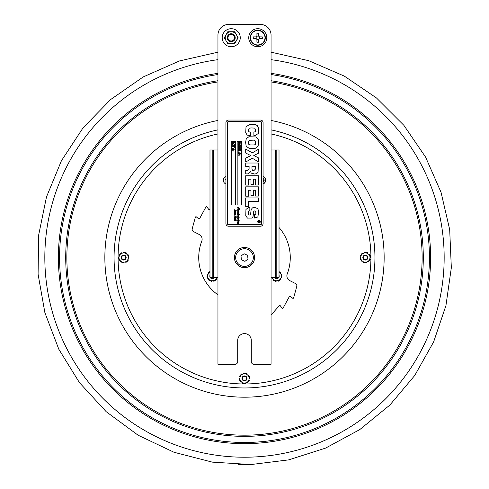<?xml version="1.0" encoding="UTF-8"?>
<svg xmlns="http://www.w3.org/2000/svg" width="489" height="489" viewBox="0 0 489 489"><rect width="100%" height="100%" fill="white"/><g stroke="black" fill="none" stroke-linecap="round" stroke-linejoin="round"><path stroke-width="0.73" d="M225.918 178.882L225.484 179.5L225.918 179.799L225.484 179.5L225.973 178.803M234.145 146.333L234.396 145.618L234.396 147.323L234.145 146.614L232.275 146.614L234.145 146.333M233.974 144.114L233.974 145.056L233.332 145.233L233.974 145.056L233.332 145.233L233.974 145.056L233.974 144.114L233.332 143.943L232.471 144.585L233.332 145.233L233.974 145.056L233.974 144.114L233.332 143.943M233.131 143.656L234.152 143.9L234.439 144.585L234.145 145.276L233.332 145.526L232.519 145.27L232.226 144.585L232.519 143.9L234.152 143.9L234.152 145.27L232.519 145.27L232.226 144.585L232.532 143.888L233.54 143.656M238.149 143.858L239.977 143.858L238.736 143.301L239.977 142.58L238.149 142.317L240.27 142.317L239.09 143.234L240.27 143.742L240.27 144.139L238.149 143.858M239.213 146.028L240.075 145.386L239.213 144.744L238.351 145.386L239.213 146.028L239.854 145.856M239.854 144.915L240.075 145.386L239.213 144.744M239.414 146.315L238.394 146.07L238.106 145.386L238.394 144.701L239.213 144.444L240.032 144.701L240.319 145.386L240.032 146.07L238.394 146.07L238.394 144.701L240.032 144.701L240.319 145.386L240.032 146.07L239.011 146.315M238.534 147.721L239.213 148.014L238.394 147.134L239.213 148.014L239.903 147.69L240.026 146.914L238.394 146.914L238.534 147.721L239.213 148.014L240.026 147.134L239.903 147.69M239.476 153.913L238.748 154.163L238.748 153.729L238.149 153.583L238.748 153.546L238.748 153.161L238.149 152.825L238.944 152.605L239.476 153.155L239.671 152.77L239.671 153.204L240.27 153.35L239.671 153.387L239.671 153.778L240.27 154.108L239.476 154.328L239.476 153.913M238.938 153.601L239.482 153.729L239.482 153.338L238.938 153.204L238.938 153.601M238.149 154.879L238.553 155.215L238.149 154.879M259.029 222.984A1.271 1.271 0 0 1 257.923 221.071A1.271 1.271 0 0 1 260.136 221.071A1.271 1.271 0 0 1 259.029 222.984M237.691 207.495L237.88 207.098L237.837 207.495L239.573 208.546L238.021 208.473L239.555 209.622L237.911 209.463L238.815 210.441L238.809 211.016L237.911 210.893L238.815 211.694L238.381 211.56L238.632 212.287L237.88 212.159L238.803 212.99L237.868 212.868L238.809 213.693L237.905 213.559L239.567 214.812L237.868 214.543L238.815 215.612L238.809 216.187L237.911 216.059L238.809 216.982L237.886 216.914L239.255 217.984L237.911 217.764L238.803 218.607L237.868 218.485L238.809 219.316L237.905 219.182L238.809 219.793L238.467 219.842L238.803 220.337L237.923 220.191L238.803 220.991L237.935 220.857L238.748 221.321L238.815 221.639L238.381 221.511L238.809 222.079L237.88 222.104L238.314 222.452M238.326 219.647L238.809 219.793L238.467 219.842L238.803 220.337L237.923 220.191L238.803 221.004L238.027 220.79M238.467 220.221L238.045 220.099M238.803 222.978L238.803 223.546L237.843 223.345L238.131 223.711L237.489 223.216M237.153 222.99L237.251 222.446L237.978 223.057L237.66 221.896L238.559 221.847L237.654 221.126L237.966 221.114L237.654 219.971L238.394 219.977L237.66 218.993L237.966 214.928L237.018 213.87L238.076 213.962L237.66 211.951L238.559 211.896L237.727 211.468L238.027 210.508L237.666 209.237L238.357 208.95M237.66 221.896L237.978 223.057L237.66 221.896L238.516 221.878M238.241 221.511L237.654 221.126L237.966 221.114L237.654 219.971L238.394 219.977L237.66 218.993L237.978 216.34L237.66 215.869L238.027 215.673L237.697 214.298M237.66 218.993L237.978 219.494L237.66 215.869M237.966 218.779L237.654 218.296L237.966 218.07M237.66 216.731L237.978 216.34M237.978 213.876L237.66 211.951L238.516 211.933M237.654 212.672L237.966 212.452L237.66 213.375M238.241 211.56L237.654 211.181L238.027 210.508L237.666 209.237L238.186 208.937L239.372 209.286L237.856 208.131M237.966 211.162L237.66 210.704L237.966 211.162M237.941 222.862L238.565 223.18L238.167 222.727M238.131 218.088L238.736 218.253L238.131 218.088M238.229 216.645L238.693 216.896L237.886 216.914L238.369 217.385M238.73 216.719L238.577 217.25L238.424 216.969M238.326 216.389L238.809 216.982L238.485 217.183M237.911 215.386L238.705 215.625L237.911 215.386M238.546 215.747L238.07 215.258M237.868 214.543L238.809 216.187M239.359 214.396L239.329 214.928M238.363 214.096L239.567 214.812M237.911 210.893L238.748 211.37L238.815 211.694L238.381 211.56L238.809 212.128L238.216 212.171M237.911 210.215L238.705 210.459L237.911 210.215M238.546 210.582L238.07 210.093M238.455 208.675L239.543 209.353L238.809 209.39M239.2 209.023L239.543 209.353L239.2 209.023M238.76 208.546L238.021 208.473M239.573 208.546L238.828 207.984L239.488 208.571M238.565 208.827L237.691 208.1L239.359 208.302L238.131 207.874M237.691 208.1L239.359 208.302M237.666 209.237L238.962 209.09M238.186 208.937L239.237 209.206M237.954 214.017L237.018 213.87L237.073 214.2M238.027 215.673L237.66 214.433M238.131 223.711L237.012 222.678M238.797 222.012L238.216 222.122M237.935 220.857L238.748 221.321M237.886 216.914L238.131 217.33L237.886 216.914M238.424 216.071L238.027 215.979L238.424 216.071M238.815 211.694L238.381 211.56L238.632 212.287M238.809 212.128L238.381 211.56L238.797 212.061M238.797 210.349L238.663 210.673M238.577 208.014L237.666 207.36L237.88 207.098L238.669 207.941M239.433 214.757L238.766 214.537M237.251 222.544L237.599 222.972M235.998 211.847L235.753 211.419M235.466 214.634L235.258 215.032L234.812 214.457L234.659 215.136L234.341 214.543L234.659 214.151L234.341 212.648L235.233 212.593L234.402 212.165L234.335 211.413L235.417 211.401L235.484 211.755L234.61 211.609L235.49 212.391L235.062 212.257L235.313 212.984L234.555 212.856L235.49 213.803L234.561 213.736L235.007 214.188M235.075 213.241L235.252 214.066L234.909 213.461L234.561 213.736L235.484 214.763L235.258 215.032L234.812 214.457L234.812 215.136L234.555 214.732M235.374 213.717L234.909 213.461L234.806 214.145M234.659 215.136L234.341 212.648L234.995 212.562M234.903 214.445L235.252 214.781M234.812 211.871L235.49 212.391M234.641 211.211L235.417 211.401M235.319 210.741L234.928 210.924L234.335 210.246L234.61 209.732L234.763 210.643L235.698 210.068L236.248 210.631L236.01 211.083L235.887 210.319L234.671 210.857M234.365 210.453L234.61 209.732L234.763 210.643L235.698 210.068L236.248 210.631L235.759 210.887M234.928 210.924L234.335 210.246L234.916 209.903M239.335 220.79L239.005 220.863L239.323 221.095M234.359 220.441L234.72 219.702L234.916 220.001L234.439 220.227L235.857 220.71L235.765 219.94L236.242 220.557L235.832 221.04L235.368 220.57L234.781 220.924M236.242 220.557L235.765 219.94L236.242 220.557L235.832 221.04L235.368 220.57L234.909 220.942L234.335 220.203L234.653 219.989M234.335 220.203L234.72 219.702M241.419 141.266L241.419 204.989L237.171 204.989L237.171 141.266L241.419 141.266M240.27 153.534L239.671 153.387L239.671 153.778M240.172 147.751L240.27 147.116L240.105 147.88L239.207 148.308L238.32 147.874L238.149 146.633L240.27 146.633L239.922 148.081M239.445 148.289L238.247 147.745M238.32 147.874L238.149 147.122L238.32 147.874M238.106 145.386L238.406 144.689M239.011 144.457L239.414 144.457M240.307 145.251L239.213 144.444L240.032 144.701L239.213 144.444L240.032 144.701L239.213 144.444L240.032 144.701L239.213 144.444L240.032 144.701L240.032 146.07M239.213 146.327L238.394 146.07L239.213 146.327M255.655 184.983L255.655 179.182L253.357 179.182L253.357 184.604L250.998 184.604L250.998 179.182L248.504 179.182L248.504 185.093L245.71 185.093L245.71 175.753L258.455 175.753L258.455 184.983L255.655 184.983M248.791 131.688L250.527 132.262L250.527 135.63L247.208 135.117L245.716 132.739L246.022 126.675L249.897 124.487L255.411 124.573L257.306 125.581L258.412 127.929L258.265 133.485L255.307 135.52L253.895 135.569L253.895 132.177L255.429 131.578L255.613 130.037L254.726 128.106L250.936 127.922L249.048 128.32L248.546 130.147L248.791 131.688M245.71 163.026L258.455 163.026L258.064 172.311L256.597 173.711L254.518 174.005L251.285 173.149L250.539 171.596L248.039 173.901L245.71 173.901L245.71 170.423L247.403 170.423L249.097 168.992L249.097 166.456L245.71 166.456L245.71 163.026M255.521 166.456L251.988 166.456L251.988 169.163L252.568 170.38L254.011 170.502L255.521 168.998L255.521 166.456M254.469 218.015L254.469 214.769L255.337 214.677L255.857 214.072L255.808 211.541L254.683 210.9L253.754 211.266L253.051 216.548L251.786 218.088L247.452 218.1L245.771 215.667L245.943 209.451L248.534 207.532L249.836 207.477L249.836 210.716L248.467 211.205L248.29 213.106L248.669 214.787L249.579 215.032L250.557 214.573L251.138 209.634L252.458 207.856L254.745 207.477L257.758 208.54L258.461 210.661L258.547 212.923L257.837 216.957L254.469 218.015M261.597 122.684A1.167 1.167 0 0 0 260.429 121.516L228.571 121.516A1.167 1.167 0 0 0 227.403 122.684L227.403 223.571A1.167 1.167 0 0 0 228.571 224.738L260.429 224.738A1.167 1.167 0 0 0 261.597 223.571L261.597 122.684M238.479 219.537L238.809 219.793M238.119 220.478L238.736 220.655M238.815 221.639L238.381 221.511L238.632 222.232M237.88 222.104L238.699 223.271M237.251 222.446L237.715 223.002M237.654 220.661L237.96 220.466M238.027 210.508L237.66 210.032L237.966 209.763M237.911 209.463L238.815 210.441M237.88 212.159L238.736 212.636M238.803 212.99L237.996 212.77M237.868 212.868L238.174 213.161M239.182 217.629L239.255 217.984M237.868 218.485L238.174 218.785M238.736 218.956L238.809 219.316L238.027 219.096M235.985 216.352L235.649 215.942L236.242 216.682L235.722 216.633L234.335 215.93L235.985 216.352M235.881 217.819L235.093 217.275L235.521 216.927L236.242 217.66L235.637 218.149L234.341 217.165L235.881 217.819L235.093 217.275L235.521 216.927L236.205 217.849M235.839 218.717L236.242 219.139L235.79 219.616L234.634 218.51L234.781 219.475L234.365 218.296L235.802 219.231L236.101 218.98L235.649 218.461L236.242 219.139L235.79 219.616L234.634 218.51L234.653 219.176M234.439 220.227L234.934 220.563M235.246 220.252L235.857 220.71M255.655 196.071L255.655 190.27L253.357 190.27L253.357 195.692L250.998 195.692L250.998 190.27L248.504 190.27L248.504 196.187L245.71 196.187L245.71 186.841L258.455 186.841L258.455 196.071L255.655 196.071M258.186 139.389L258.547 142.739L258.106 146.095L255.319 148.301L249.158 148.332L246.187 146.26L245.619 142.311L246.309 138.509L248.944 136.743L255.82 136.938L258.186 139.389M258.455 157.874L258.455 161.835L252.275 158.24L245.71 162.024L245.71 158.106L250.863 155.612L245.71 153.051L245.71 149.035L252.275 152.868L258.455 149.286L258.455 153.253L253.773 155.52L258.455 157.874M258.455 197.929L258.455 201.364L248.638 201.364L248.638 206.713L245.71 206.713L245.71 197.929L258.455 197.929M231.224 141.266L235.472 141.266L235.472 204.989L231.224 204.989L231.224 141.266M228.571 226.23A2.653 2.653 0 0 1 225.918 223.571L225.918 122.684A2.653 2.653 0 0 1 228.571 120.031L260.429 120.031A2.653 2.653 0 0 1 263.088 122.684L263.088 223.571A2.653 2.653 0 0 1 260.429 226.23L228.571 226.23M255.441 141.009L253.846 140.141L249.335 140.337L248.62 141.309L248.65 143.839C248.553 144.634 249.738 145.013 252.214 144.964C254.598 145.031 255.704 144.652 255.533 143.827L255.441 141.009M232.275 150.71L232.678 151.052L232.275 150.71M233.461 151.052L233.864 150.71L233.461 151.052M233.534 145.514L232.519 145.27M234.176 143.925L233.332 143.65L234.152 143.9L233.332 143.65L234.152 143.9L234.152 145.27M234.152 143.9L234.439 144.585M232.226 144.585L232.519 143.9L232.226 144.585M232.275 142.317L234.396 142.599L232.526 142.599L232.275 143.546L232.275 142.317M232.275 148.656L233.064 148.442L233.601 148.986L233.797 148.607L233.797 149.035L234.396 149.188L233.797 149.224L233.797 149.61L234.396 149.946L233.797 149.793L233.601 150.166L233.064 149.616L232.874 149.995L232.874 149.567L232.275 149.414L232.874 149.383L232.874 148.992L232.275 148.656M234.812 219.396L234.341 219.035L234.469 218.308M235.79 219.616L235.27 219.329M235.172 218.907L235.802 219.231L235.172 218.907M234.365 218.296L235.038 218.76L234.365 218.296M235.698 210.068L236.248 210.631M235.832 210.857L236.144 210.57L235.832 210.857M234.806 217.501L235.178 217.678M235.521 216.927L235.093 217.275L235.735 216.963M236.193 217.397L235.637 218.149L235.044 218.002M234.848 217.88L234.445 217.434M234.922 212.257L234.402 212.165L234.647 211.859M234.659 214.151L234.341 213.546L234.659 214.151L234.341 214.543L234.659 214.151M235.49 213.803L235.16 214.005M235.062 212.257L235.49 212.825L234.897 212.868M235.484 211.737L234.708 211.541M235.649 215.942L236.242 216.682L235.722 216.633M235.172 216.486L234.372 215.863M234.39 216.248L234.335 215.93M259.029 222.77A1.064 1.064 0 0 0 259.946 221.175A1.064 1.064 0 0 0 258.113 221.175A1.064 1.064 0 0 0 259.029 222.77M259.029 221.706L258.736 221.988L259.036 221.419L258.467 221.248L259.745 221.248L259.745 221.817L258.467 222.373L259.036 221.419M259.604 221.419L259.182 221.419L259.396 222.092L259.604 221.419M259.396 222.092L259.182 221.419M259.048 221.908L259.396 222.269L259.745 221.817L258.467 222.373M239.439 148.9L239.439 149.872L239.188 148.9L238.4 148.9L238.149 149.946L238.149 148.613L240.27 148.613L240.27 149.946L240.02 148.9L239.439 148.9M240.27 147.116L240.105 147.88L239.207 148.308M240.27 150.539L238.4 150.539L238.149 151.486L238.149 150.251L240.27 150.539M239.335 155.215L239.744 154.879L239.335 155.215M233.064 149.432L233.608 149.567L233.608 149.169L233.064 149.041L233.064 149.432M271.053 59.664A199.665 199.665 0 0 1 443.376 275.283A199.665 199.665 0 0 1 235.625 457.026A199.665 199.665 0 0 1 217.953 59.664M271.053 129.872A130.41 130.41 0 0 1 244.5 387.966A130.41 130.41 0 0 1 217.953 129.872A130.41 130.41 0 0 0 244.5 387.966A130.41 130.41 0 0 0 271.053 129.872M271.053 315.002L279.311 305.717A0.636 0.636 0 0 1 280.301 305.759L282.055 308.125A0.636 0.636 0 0 0 283.125 308.046L289.39 296.493A0.636 0.636 0 0 1 290.362 296.31L292.611 298.211A0.636 0.636 0 0 0 293.632 297.893L296.756 286.462A2.549 2.549 0 0 0 295.454 283.516L289.769 280.619A5.312 5.312 0 0 1 287.22 273.987A45.77 45.77 0 0 0 279.017 227.495M217.953 294.843A45.77 45.77 0 0 1 201.78 241.126A5.312 5.312 0 0 0 199.231 234.494L193.546 231.597A2.549 2.549 0 0 1 192.244 228.65L195.368 217.22A0.636 0.636 0 0 1 196.395 216.902L198.638 218.803A0.636 0.636 0 0 0 199.61 218.62L205.875 207.067A0.636 0.636 0 0 1 206.945 206.988L208.705 209.353A0.636 0.636 0 0 0 209.689 209.396L209.989 209.066M278.424 277.416A2.152 2.152 0 0 1 274.959 277.416M214.048 277.416A2.152 2.152 0 0 1 210.576 277.416M119.444 255.582A0.746 0.746 0 0 0 119.292 255.509A0.422 0.422 0 0 1 119.053 254.891A5.312 5.312 0 0 1 119.163 254.708A0.422 0.422 0 0 1 119.738 254.567M119.041 256.963A0.746 0.746 0 0 1 118.87 256.939A0.422 0.422 0 0 0 118.344 257.33A5.312 5.312 0 0 0 118.338 257.55A0.422 0.422 0 0 0 118.748 257.972M119.836 260.209A0.746 0.746 0 0 0 119.695 260.307A0.422 0.422 0 0 1 119.041 260.203A5.312 5.312 0 0 1 118.937 260.014A0.422 0.422 0 0 1 119.108 259.445M120.826 261.248A0.746 0.746 0 0 1 120.722 261.383A0.422 0.422 0 0 0 120.801 262.037A5.312 5.312 0 0 0 120.985 262.153A0.422 0.422 0 0 0 121.559 262.006M118.503 258.815L119.01 257.055A4.658 4.658 0 0 0 119.768 260.136L118.503 258.815M127.556 260.545A0.422 0.422 0 0 0 128.13 260.405A5.312 5.312 0 0 0 128.24 260.221A0.422 0.422 0 0 0 128.002 259.604A0.746 0.746 0 0 1 127.849 259.531M128.185 255.668A0.422 0.422 0 0 0 128.356 255.099A5.312 5.312 0 0 0 128.252 254.91A0.422 0.422 0 0 0 127.598 254.806A0.746 0.746 0 0 1 127.458 254.903M121.761 253.296A4.658 4.658 0 0 0 119.475 255.484L119.982 253.73L125.129 252.471L128.79 256.297L127.311 261.383L122.164 262.642L119.768 260.136M126.394 253.791A4.658 4.658 0 0 0 123.35 252.905M120.899 261.322A4.658 4.658 0 0 0 123.943 262.208M125.532 261.817A4.658 4.658 0 0 0 127.818 259.628M128.283 258.058A4.658 4.658 0 0 0 127.525 254.977M119.01 257.055L119.475 255.484M121.211 258.149A2.506 2.506 0 0 0 125.38 259.366A2.506 2.506 0 0 0 124.347 255.148A2.506 2.506 0 0 0 121.211 258.149M123.252 252.929A0.746 0.746 0 0 0 123.24 252.758A0.422 0.422 0 0 1 123.656 252.245A5.312 5.312 0 0 1 123.87 252.251A0.422 0.422 0 0 1 124.279 252.679M121.859 253.271A0.746 0.746 0 0 1 121.798 253.113A0.422 0.422 0 0 0 121.193 252.85A5.312 5.312 0 0 0 120.997 252.954A0.422 0.422 0 0 0 120.838 253.522M126.468 253.864A0.746 0.746 0 0 1 126.572 253.73A0.422 0.422 0 0 0 126.492 253.076A5.312 5.312 0 0 0 126.309 252.96A0.422 0.422 0 0 0 125.734 253.106M128.252 258.149A0.746 0.746 0 0 1 128.424 258.174A0.422 0.422 0 0 0 128.949 257.782A5.312 5.312 0 0 0 128.955 257.562A0.422 0.422 0 0 0 128.546 257.141M124.041 262.183A0.746 0.746 0 0 0 124.053 262.355A0.422 0.422 0 0 1 123.638 262.868A5.312 5.312 0 0 1 123.424 262.862A0.422 0.422 0 0 1 123.014 262.434M125.435 261.841A0.746 0.746 0 0 1 125.496 262A0.422 0.422 0 0 0 126.101 262.263A5.312 5.312 0 0 0 126.296 262.159A0.422 0.422 0 0 0 126.455 261.591M125.667 257.061A2.084 2.084 0 0 1 124.139 259.58A2.084 2.084 0 0 1 121.627 258.051A2.084 2.084 0 0 1 123.155 255.533A2.084 2.084 0 0 1 125.667 257.061M242.819 383.034A0.422 0.422 0 0 1 242.263 383.223A5.312 5.312 0 0 1 242.067 383.131A0.422 0.422 0 0 1 241.933 382.484A0.746 0.746 0 0 0 242.024 382.343M247.666 382.178A0.422 0.422 0 0 1 247.55 382.753A5.312 5.312 0 0 1 247.373 382.875A0.422 0.422 0 0 1 246.743 382.667A0.746 0.746 0 0 0 246.67 382.52M245.307 382.985A0.746 0.746 0 0 0 245.337 383.15A0.422 0.422 0 0 1 244.971 383.7A5.312 5.312 0 0 1 244.757 383.712A0.422 0.422 0 0 1 244.311 383.327M240.943 381.396A0.746 0.746 0 0 0 240.814 381.506A0.422 0.422 0 0 1 240.154 381.463A5.312 5.312 0 0 1 240.032 381.279A0.422 0.422 0 0 1 240.148 380.705M245.215 383.015L243.479 383.608L242.104 382.404A4.658 4.658 0 0 0 245.215 383.015L246.762 382.484A4.658 4.658 0 0 0 248.846 380.094L248.491 381.891L246.762 382.484M248.864 379.996A0.746 0.746 0 0 0 249.023 380.057A0.422 0.422 0 0 1 249.317 380.65A5.312 5.312 0 0 1 249.219 380.839A0.422 0.422 0 0 1 248.663 381.029M244.689 373.498A0.422 0.422 0 0 0 244.249 373.107A5.312 5.312 0 0 0 244.029 373.119A0.422 0.422 0 0 0 243.663 373.669A0.746 0.746 0 0 1 243.693 373.834M240.337 375.79A0.422 0.422 0 0 0 239.781 375.98A5.312 5.312 0 0 0 239.683 376.175A0.422 0.422 0 0 0 239.977 376.768A0.746 0.746 0 0 1 240.136 376.823M248.057 375.424A0.746 0.746 0 0 0 248.186 375.314A0.422 0.422 0 0 1 248.846 375.356A5.312 5.312 0 0 1 248.968 375.54A0.422 0.422 0 0 1 248.852 376.114M239.659 379.268A0.422 0.422 0 0 1 239.213 378.883A5.312 5.312 0 0 1 239.194 378.663A0.422 0.422 0 0 1 239.689 378.223A0.746 0.746 0 0 0 239.861 378.235M241.34 374.647A0.422 0.422 0 0 1 241.45 374.067A5.312 5.312 0 0 1 241.627 373.944A0.422 0.422 0 0 1 242.257 374.152A0.746 0.746 0 0 0 242.336 374.305M246.181 373.785A0.422 0.422 0 0 1 246.737 373.596A5.312 5.312 0 0 1 246.933 373.688A0.422 0.422 0 0 1 247.067 374.336A0.746 0.746 0 0 0 246.976 374.482M249.139 378.59A0.746 0.746 0 0 1 249.311 378.596A0.422 0.422 0 0 0 249.806 378.156A5.312 5.312 0 0 0 249.787 377.942A0.422 0.422 0 0 0 249.341 377.551M249.158 378.486A4.658 4.658 0 0 0 248.131 375.491L249.512 376.695L248.846 380.094M243.791 373.804L245.521 373.211L246.896 374.415A4.658 4.658 0 0 0 243.791 373.804L242.238 374.336A4.658 4.658 0 0 0 240.154 376.726L240.509 374.929L242.238 374.336M246.896 374.415L248.131 375.491M239.488 380.13L239.842 378.333A4.658 4.658 0 0 0 240.869 381.328L239.488 380.13M242.104 382.404L240.869 381.328M239.842 378.333L240.154 376.726M242.128 379.226A2.506 2.506 0 0 0 246.389 380.057A2.506 2.506 0 0 0 244.983 375.949A2.506 2.506 0 0 0 242.128 379.226M246.468 377.734A2.084 2.084 0 0 1 245.178 380.381A2.084 2.084 0 0 1 242.532 379.085A2.084 2.084 0 0 1 243.828 376.438A2.084 2.084 0 0 1 246.468 377.734M369.825 258.809A0.746 0.746 0 0 0 369.99 258.852A0.422 0.422 0 0 1 370.326 259.421A5.312 5.312 0 0 1 370.246 259.622A0.422 0.422 0 0 1 369.702 259.855M369.996 257.379A0.746 0.746 0 0 1 370.167 257.379A0.422 0.422 0 0 0 370.625 256.902A5.312 5.312 0 0 0 370.595 256.688A0.422 0.422 0 0 0 370.118 256.334M367.917 261.45A4.658 4.658 0 0 0 369.812 258.907L369.598 260.723L364.733 262.819L360.485 259.647L360.705 257.831A4.658 4.658 0 0 0 361.952 260.741M366.677 252.819A0.422 0.422 0 0 1 367.221 252.587A5.312 5.312 0 0 1 367.422 252.666A0.422 0.422 0 0 1 367.606 253.302A0.746 0.746 0 0 0 367.526 253.449M369.519 254.94A0.422 0.422 0 0 0 369.592 254.353A5.312 5.312 0 0 0 369.458 254.182A0.422 0.422 0 0 0 368.798 254.188A0.746 0.746 0 0 1 368.675 254.311M368.755 254.372L370.222 255.466L370.008 257.281A4.658 4.658 0 0 0 368.755 254.372L367.441 253.388A4.658 4.658 0 0 0 364.299 253.015L365.98 252.293L367.441 253.388M361.915 254.042A0.422 0.422 0 0 1 361.982 253.455A5.312 5.312 0 0 1 362.153 253.32A0.422 0.422 0 0 1 362.795 253.479A0.746 0.746 0 0 0 362.881 253.626M365.173 252.642A0.422 0.422 0 0 0 364.702 252.287A5.312 5.312 0 0 0 364.488 252.318A0.422 0.422 0 0 0 364.158 252.892A0.746 0.746 0 0 1 364.201 253.057M360.589 258.779A0.422 0.422 0 0 1 360.118 258.424A5.312 5.312 0 0 1 360.087 258.21A0.422 0.422 0 0 1 360.546 257.734A0.746 0.746 0 0 0 360.717 257.727M361.004 255.258A0.422 0.422 0 0 0 360.466 255.49A5.312 5.312 0 0 0 360.381 255.692A0.422 0.422 0 0 0 360.717 256.26A0.746 0.746 0 0 1 360.882 256.303M362.789 253.663A4.658 4.658 0 0 0 360.894 256.205L361.108 254.384L364.299 253.015M363.266 261.725A4.658 4.658 0 0 0 366.414 262.092M370.008 257.281L369.812 258.907M360.705 257.831L360.894 256.205M363.052 258.547A2.506 2.506 0 0 0 367.361 259.054A2.506 2.506 0 0 0 365.65 255.069A2.506 2.506 0 0 0 363.052 258.547M366.505 262.055A0.746 0.746 0 0 0 366.548 262.22A0.422 0.422 0 0 1 366.224 262.795A5.312 5.312 0 0 1 366.01 262.825A0.422 0.422 0 0 1 365.54 262.471M367.826 261.487A0.746 0.746 0 0 1 367.917 261.633A0.422 0.422 0 0 0 368.559 261.792A5.312 5.312 0 0 0 368.724 261.658A0.422 0.422 0 0 0 368.792 261.071M362.037 260.802A0.746 0.746 0 0 0 361.915 260.924A0.422 0.422 0 0 1 361.255 260.93A5.312 5.312 0 0 1 361.12 260.759A0.422 0.422 0 0 1 361.188 260.172M363.186 261.664A0.746 0.746 0 0 1 363.107 261.811A0.422 0.422 0 0 0 363.284 262.446A5.312 5.312 0 0 0 363.486 262.526A0.422 0.422 0 0 0 364.03 262.293M367.27 256.737A2.084 2.084 0 0 1 366.175 259.47A2.084 2.084 0 0 1 363.443 258.375A2.084 2.084 0 0 1 364.531 255.643A2.084 2.084 0 0 1 367.27 256.737M216.749 277.507A0.746 0.746 0 0 1 216.914 277.556A0.422 0.422 0 0 0 217.434 277.416M216.12 278.797A0.746 0.746 0 0 0 216.26 278.895A0.422 0.422 0 0 1 216.389 279.543A5.312 5.312 0 0 1 216.248 279.702A0.422 0.422 0 0 1 215.661 279.745M209.989 275.203A2.506 2.506 0 0 0 209.989 277.08M210.154 277.416A2.506 2.506 0 0 0 214.469 277.416M210.863 280.839A0.422 0.422 0 0 0 211.193 281.334A5.312 5.312 0 0 0 211.407 281.371A0.422 0.422 0 0 0 211.902 280.937A0.746 0.746 0 0 1 211.914 280.765M208.503 273.485A0.746 0.746 0 0 0 208.363 273.388A0.422 0.422 0 0 1 208.235 272.74A5.312 5.312 0 0 1 208.375 272.575A0.422 0.422 0 0 1 208.962 272.538M208.106 278.113A0.746 0.746 0 0 0 207.953 278.186A0.422 0.422 0 0 1 207.33 277.972A5.312 5.312 0 0 1 207.257 277.77A0.422 0.422 0 0 1 207.519 277.239M213.351 280.668A0.746 0.746 0 0 1 213.387 280.833A0.422 0.422 0 0 0 213.938 281.193A5.312 5.312 0 0 0 214.145 281.126A0.422 0.422 0 0 0 214.402 280.594M209.5 280.179A0.422 0.422 0 0 1 208.913 280.221A5.312 5.312 0 0 1 208.748 280.075A0.422 0.422 0 0 1 208.785 279.421A0.746 0.746 0 0 0 208.913 279.305M207.409 275.723A0.422 0.422 0 0 1 207.079 275.234A5.312 5.312 0 0 1 207.122 275.026A0.422 0.422 0 0 1 207.709 274.726A0.746 0.746 0 0 0 207.874 274.775M216.077 278.889L215.276 280.533L213.448 280.662A4.658 4.658 0 0 0 216.077 278.889L216.792 277.416M211.816 280.778L209.989 280.906L208.968 279.384A4.658 4.658 0 0 0 211.816 280.778L213.448 280.662M207.825 274.867A4.658 4.658 0 0 0 208.051 278.027L207.024 276.511L209.347 271.75L209.989 271.707M208.968 279.384L208.051 278.027M209.989 272.104A4.658 4.658 0 0 0 208.546 273.394M273.883 280.179A0.422 0.422 0 0 1 273.29 280.221A5.312 5.312 0 0 1 273.125 280.075A0.422 0.422 0 0 1 273.162 279.421A0.746 0.746 0 0 0 273.29 279.305M272.489 278.113A0.746 0.746 0 0 0 272.33 278.186A0.422 0.422 0 0 1 271.707 277.972A5.312 5.312 0 0 1 271.633 277.77A0.422 0.422 0 0 1 271.676 277.416M274.531 277.416A2.506 2.506 0 0 0 278.846 277.416M279.017 277.08A2.506 2.506 0 0 0 279.017 275.203M280.894 274.17A0.746 0.746 0 0 0 281.047 274.097A0.422 0.422 0 0 1 281.676 274.311A5.312 5.312 0 0 1 281.743 274.512A0.422 0.422 0 0 1 281.487 275.044M279.5 272.104A0.422 0.422 0 0 1 280.087 272.061A5.312 5.312 0 0 1 280.252 272.202A0.422 0.422 0 0 1 280.215 272.862A0.746 0.746 0 0 0 280.093 272.978M281.591 276.554A0.422 0.422 0 0 1 281.921 277.043A5.312 5.312 0 0 1 281.884 277.257A0.422 0.422 0 0 1 281.291 277.556A0.746 0.746 0 0 0 281.132 277.507M276.297 280.765A0.746 0.746 0 0 0 276.285 280.937A0.422 0.422 0 0 1 275.784 281.371A5.312 5.312 0 0 1 275.576 281.334A0.422 0.422 0 0 1 275.246 280.839M278.779 280.594A0.422 0.422 0 0 1 278.522 281.126A5.312 5.312 0 0 1 278.32 281.193A0.422 0.422 0 0 1 277.764 280.833A0.746 0.746 0 0 0 277.728 280.668M276.193 280.778L274.372 280.906L273.345 279.384A4.658 4.658 0 0 0 276.193 280.778L277.831 280.662A4.658 4.658 0 0 0 280.454 278.889L279.653 280.533L277.831 280.662M280.038 279.745A0.422 0.422 0 0 0 280.625 279.702A5.312 5.312 0 0 0 280.772 279.543A0.422 0.422 0 0 0 280.643 278.895A0.746 0.746 0 0 1 280.503 278.797M281.175 277.416A4.658 4.658 0 0 0 280.949 274.256L281.976 275.772L280.454 278.889M279.011 271.377L280.949 274.256M280.032 272.893A4.658 4.658 0 0 0 279.017 272.104M272.208 277.416A4.658 4.658 0 0 0 272.428 278.027L272.018 277.416M273.345 279.384L272.428 278.027M121.706 257.874A2.017 2.017 0 0 1 124.42 255.668A2.017 2.017 0 0 1 124.976 259.121A2.017 2.017 0 0 1 121.706 257.874M244.531 376.341A2.017 2.017 0 0 1 246.23 379.391A2.017 2.017 0 0 1 242.74 379.342A2.017 2.017 0 0 1 244.531 376.341M363.351 258.07A2.017 2.017 0 0 1 365.827 255.606A2.017 2.017 0 0 1 366.726 258.987A2.017 2.017 0 0 1 363.351 258.07M263.088 180.722L263.614 180.722L263.614 179.769L263.088 179.769M263.088 178.204A2.463 2.463 0 0 1 263.088 182.281M263.088 176.688A3.814 3.814 0 0 1 263.088 183.797M225.918 176.511A3.985 3.985 0 0 0 225.918 183.98M263.088 183.98A3.985 3.985 0 0 0 263.088 176.511M228.571 24.45L260.429 24.45A10.617 10.617 0 0 1 271.053 35.067L271.053 364.287L253.95 364.287A2.653 2.653 0 0 1 251.297 361.628L251.297 340.393A6.797 6.797 0 0 0 244.5 333.596A6.797 6.797 0 0 0 237.703 340.393L237.703 361.628A2.653 2.653 0 0 1 235.05 364.287L217.953 364.287L217.953 35.067A10.617 10.617 0 0 1 228.571 24.45M248.748 37.726A9.028 9.028 0 0 1 257.776 28.698A9.028 9.028 0 0 1 266.805 37.726A9.028 9.028 0 0 1 257.776 46.755A9.028 9.028 0 0 1 248.748 37.726M240.252 37.726A9.028 9.028 0 0 1 231.224 46.755A9.028 9.028 0 0 1 222.202 37.726A9.028 9.028 0 0 1 231.224 28.698A9.028 9.028 0 0 1 240.252 37.726M254.592 257.556A10.092 10.092 0 0 1 244.5 267.642A10.092 10.092 0 0 1 234.414 257.556A10.092 10.092 0 0 1 244.5 247.465A10.092 10.092 0 0 1 254.592 257.556M217.953 149.976L209.989 149.976L209.989 277.416L212.208 277.416L212.208 149.976M213.485 149.976L213.485 277.416L212.208 277.416M276.792 149.976L276.792 277.416L279.017 277.416L279.017 149.976L271.053 149.976M271.053 277.416L276.792 277.416M213.485 277.416L217.953 277.416M257.776 30.184A7.543 7.543 0 0 0 250.234 37.726A7.543 7.543 0 0 0 257.776 45.263A7.543 7.543 0 0 0 265.313 37.726A7.543 7.543 0 0 0 257.776 30.184M258.626 39.847L258.626 42.237L256.927 42.237L256.927 39.847A1.271 1.271 0 0 0 255.649 38.576L253.259 38.576L253.259 36.877L255.649 36.877A1.271 1.271 0 0 0 256.927 35.599L256.927 33.209L258.626 33.209L258.626 35.599A1.271 1.271 0 0 0 259.897 36.877L262.287 36.877L262.287 38.576L259.897 38.576A1.271 1.271 0 0 0 258.626 39.847M258.742 36.131L256.811 36.131M259.372 36.761L259.372 38.692A1.271 1.271 0 0 0 258.742 39.322L256.811 39.322M256.181 38.692L256.181 36.761M235.716 258.516A8.839 8.839 0 0 1 243.54 248.773A8.839 8.839 0 0 1 253.284 256.597A8.839 8.839 0 0 1 245.46 266.34A8.839 8.839 0 0 1 235.716 258.516M241.413 259.818L240.998 256.01L244.084 253.754L247.587 255.295L248.002 259.097L244.916 261.358L241.413 259.818M231.224 33.741A3.985 3.985 0 0 0 227.244 37.726A3.985 3.985 0 0 0 231.224 41.706A3.985 3.985 0 0 0 235.209 37.726A3.985 3.985 0 0 0 231.224 33.741M231.224 34.462A3.264 3.264 0 0 0 227.96 37.726A3.264 3.264 0 0 0 231.224 40.99A3.264 3.264 0 0 0 234.488 37.726A3.264 3.264 0 0 0 231.224 34.462M231.224 43.704A5.978 5.978 0 0 0 237.208 37.726A5.978 5.978 0 0 0 231.224 31.748A5.978 5.978 0 0 0 225.246 37.726A5.978 5.978 0 0 0 231.224 43.704M231.224 41.706A3.985 3.985 0 0 1 227.776 35.734A3.985 3.985 0 0 1 234.677 35.734A3.985 3.985 0 0 1 231.224 41.706M231.224 31.742L227.77 31.742L224.323 37.726L227.77 43.704L234.677 43.704L238.131 37.726L234.677 31.742L231.224 31.742L234.677 31.742L238.131 37.726L234.677 43.704L227.77 43.704L224.323 37.726L227.77 31.742L231.224 31.742M271.053 133.943A126.431 126.431 0 0 1 369.672 275.331A126.431 126.431 0 0 1 235.594 383.669A126.431 126.431 0 0 1 217.953 133.943M271.053 120.459A139.646 139.646 0 0 1 383.015 275.313A139.646 139.646 0 0 1 235.6 396.921A139.646 139.646 0 0 1 217.953 120.459M271.053 81.932A177.617 177.617 0 0 1 421.231 275.295A177.617 177.617 0 0 1 235.619 434.953A177.617 177.617 0 0 1 217.953 81.932M271.053 80.734A178.809 178.809 0 0 1 422.423 275.295A178.809 178.809 0 0 1 235.625 436.145A178.809 178.809 0 0 1 217.953 80.734M271.053 74.548A184.921 184.921 0 0 1 428.572 275.289A184.921 184.921 0 0 1 235.625 442.264A184.921 184.921 0 0 1 217.953 74.548M271.053 73.344A186.113 186.113 0 0 1 429.77 275.289A186.113 186.113 0 0 1 235.625 443.456A186.113 186.113 0 0 1 217.953 73.344M275.521 277.416L275.521 149.976M264.995 37.726A7.219 7.219 0 0 1 257.776 44.945A7.219 7.219 0 0 1 250.551 37.726A7.219 7.219 0 0 1 257.776 30.501A7.219 7.219 0 0 1 264.995 37.726M271.053 52.17L308.669 60.667L344.335 76.125L376.475 97.965L403.871 125.318L425.613 157.134L441.029 192.281L449.684 229.555L451.335 267.74L445.937 305.601L433.633 341.909L414.758 375.454L389.874 405.045L359.788 429.58L325.595 448.101L288.718 459.868L251.004 464.544L212.299 462.129L174.011 452.27L138.124 435.228L106.205 411.701L79.469 382.661L58.814 349.238L44.884 312.667L38.087 274.237L38.625 235.24L46.473 196.981L61.418 160.771L83.026 127.892L110.612 99.567L143.216 76.932L179.555 60.923L217.953 52.17M237.996 464.544L251.004 464.55"/></g></svg>

